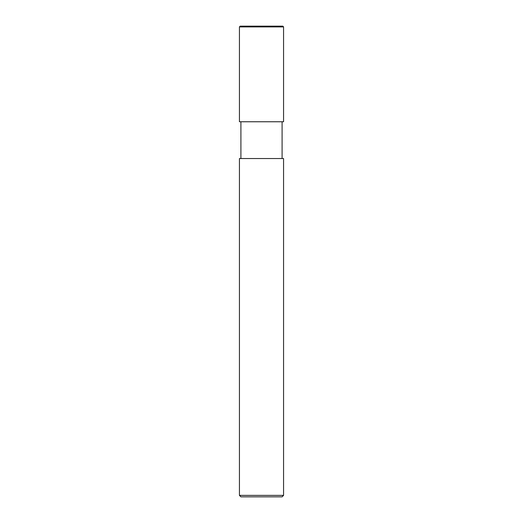 <?xml version="1.0" encoding="UTF-8"?>
<svg xmlns="http://www.w3.org/2000/svg" width="523" height="523" viewBox="0 0 523 523"><rect width="100%" height="100%" fill="white"/><g stroke="black" fill="none" stroke-linecap="round" stroke-linejoin="round"><path stroke-width="0.78" d="M239.436 121.761L283.564 121.761L283.564 26.908L282.832 26.15L240.168 26.15L239.436 26.889L239.436 121.761L239.436 26.908L240.194 26.15L282.806 26.15L283.564 26.889L239.436 26.889L283.564 26.889L239.436 26.908L283.564 26.908L283.564 121.761L239.436 121.761M240.907 496.85L282.093 496.85L283.564 495.379L283.564 158.534L239.436 158.534L239.436 495.379L240.907 496.85L239.436 495.379L239.436 158.534L283.564 158.534L283.564 495.379L239.436 495.379L283.564 495.379L282.093 496.85L240.907 496.85M240.907 121.761L240.907 158.534L240.907 121.761M282.093 158.534L282.093 121.761L282.093 158.534"/></g></svg>
